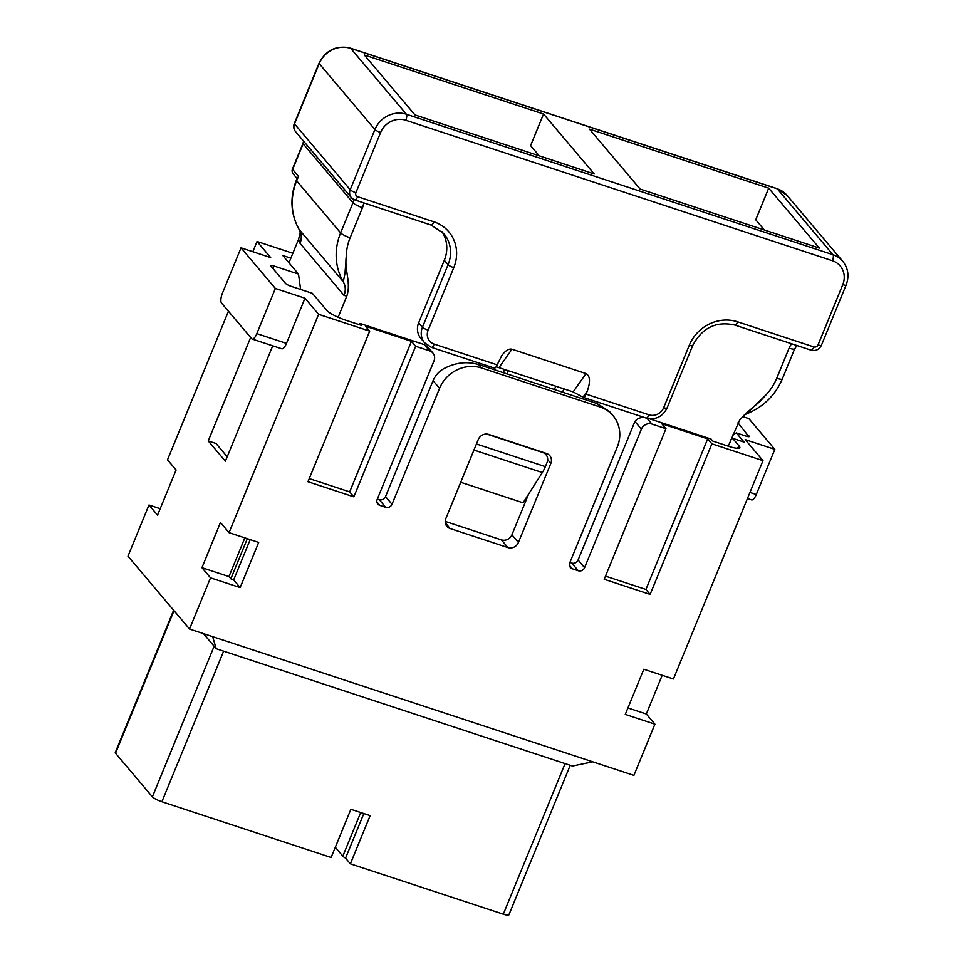 <?xml version="1.0" encoding="UTF-8"?>
<svg xmlns="http://www.w3.org/2000/svg" width="963" height="963" viewBox="0 0 963 963"><rect width="100%" height="100%" fill="white"/><g stroke="black" fill="none" stroke-linecap="round" stroke-linejoin="round"><path stroke-width="1.44" d="M338.133 317.26L346.776 296.171C351.399 282.797 344.176 269.845 346.295 256.351L344.971 273.492L343.273 281.774A59.706 54.951 -40.2 0 1 340.625 232.877L296.664 180.851L298.506 176.337L296.387 180.141A8.294 1.601 22.3 0 0 296.664 180.851A59.706 54.951 -40.2 0 0 299.3 229.76A16.588 15.264 -40.2 0 1 300.035 243.338L344.008 295.364A16.588 15.264 139.8 0 0 343.273 281.774L299.156 229.543C290.585 213.979 289.67 197.511 296.387 180.141M247.322 538.678L230.855 578.811L233.66 579.919L250.187 539.617M766.235 394.625L746.349 413.97C763.178 407.156 775.167 395.48 782.317 378.941A8.294 1.601 -157.7 0 1 776.732 378.266A51.412 47.319 -40.2 0 1 766.235 394.625L760.012 401.427L744.965 414.295L739.632 420.121L728.281 446.182M562.536 392.194L563.909 388.859M485.797 434.072A8.294 7.632 -40.2 0 1 487.94 434.445L542.747 452.502A8.294 7.632 -40.2 0 1 545.997 454.68A8.294 7.632 -40.2 0 1 547.068 462.469L545.347 466.658A16.588 5.646 -71.8 0 1 542.338 472.556L523.053 502.806L460.723 482.27M504.66 369.347L503.288 372.681M441.8 231.433A33.175 30.527 -40.2 0 1 444.316 260.263L418.688 322.749A16.588 15.264 139.8 0 0 420.831 338.338L424.599 342.792L431.388 347.354L494.344 368.083A4.971 1.697 108.2 0 0 497.149 364.845L434.193 344.116A4.971 1.697 108.2 0 1 431.388 347.354M496.162 366.747L573.141 391.893L582.964 397.189L587.261 391.098C590.56 381.817 590.15 375.991 586.034 373.596L511.967 349.208C508.849 348.474 505.479 350.568 501.831 355.491L497.149 364.845M587.261 391.098L586.034 394.108A4.971 1.697 108.2 0 1 583.217 397.346A4.971 1.697 108.2 0 1 582.964 397.189M746.349 413.97L743.701 415.474M173.629 610.229L115.271 752.524A8.294 1.601 -157.7 0 0 115.536 753.235L152.383 796.834A8.294 1.601 22.3 0 0 161.88 801.746L331.116 857.479L350.881 809.293L370.141 815.625L350.376 863.823L503.312 914.176A8.294 1.601 -157.7 0 0 508.897 914.85L570.228 765.296M244.855 537.86L228.977 576.584L230.855 578.811M203.47 633.63L216.23 648.725L223.645 651.169L161.88 801.746M212.642 636.651L216.23 648.725M592.775 761.817L572.479 766.03L223.645 651.169M335.305 847.259L342.816 856.143A8.294 1.601 22.3 0 0 345.561 858.117L363.833 813.554M345.561 858.117L350.376 863.823M298.999 229.242L300.287 232.432L300.275 231.216M300.227 232.119L298.626 239.197L288.948 262.791M543.553 114.007L594.219 173.954L414.993 114.934L364.315 54.987L543.553 114.007L530.589 145.63L539.22 155.85M768.703 188.158L819.369 248.105L640.142 189.073L589.476 129.126L768.703 188.158L755.738 219.781L764.369 229.988M160.207 508.705L148.976 505.009L127.971 556.205L189.53 629.032L633.907 775.371L654.912 724.164L625.276 714.414L643.814 669.237L673.438 678.999L762.985 460.651L745.193 439.597L774.818 449.348L748.853 418.628L742.605 416.57M292.848 253.281L257.049 241.484L252.848 251.728M228.448 311.218L167.502 459.833L176.085 469.992L157.559 515.169L148.976 505.009M377.352 499.039L379.229 499.653L385.718 507.332L379.795 505.382A4.971 4.574 -40.2 0 1 377.195 499.4L434.012 360.872A8.294 7.632 139.8 0 0 432.941 353.072L427.512 346.644L424.418 344.646L359.981 323.436L361.703 325.47L345.777 320.222A16.588 3.19 22.3 0 1 326.782 310.399L312.337 293.306L291.223 286.348A4.971 0.963 -157.7 0 1 285.529 283.399L270.868 266.065A4.971 0.963 22.3 0 1 270.711 265.632A4.971 0.963 22.3 0 1 274.058 266.041L298.494 274.082L282.797 255.508L290.85 258.156M737.971 422.829L748.913 436.684M730.941 439.682L732.614 438.309L744.098 442.089L736.346 432.929L733.072 434.518M749.166 436.07A4.971 0.963 22.3 0 1 749.322 436.504A4.971 0.963 22.3 0 1 745.976 436.095L736.346 432.929M662.207 675.292L646.317 714.016L654.912 724.164M774.818 449.348L756.28 494.525A8.294 2.829 108.2 0 1 751.597 499.917L747.444 498.557M550.836 463.432A8.294 7.632 -40.2 0 0 549.765 455.643A8.294 7.632 -40.2 0 0 546.515 453.465L488.747 434.433A8.294 7.632 -40.2 0 0 478.262 439.525L445.833 518.588A8.294 7.632 139.8 0 0 446.904 526.376A8.294 7.632 139.8 0 0 450.154 528.555L507.922 547.574A8.294 7.632 139.8 0 0 518.419 542.482L550.836 463.432L547.682 459.688M257.049 241.484L270.663 257.59L241.027 247.828L275.37 288.455L304.994 298.217L318.609 314.311L369.708 331.14L307.955 481.729L353.866 496.848L415.631 346.271L429.703 350.893A8.294 7.632 139.8 0 1 432.941 353.072M318.609 314.311L229.05 532.659L220.467 522.5L201.941 567.676L210.524 577.836L240.148 587.586L258.674 542.422L229.05 532.659M210.524 577.836L189.53 629.032M569.915 562.452L571.793 563.066L578.282 570.746A4.971 4.574 139.8 0 0 584.577 567.689L641.394 429.161A8.294 7.632 139.8 0 1 651.891 424.069L665.963 428.704L604.198 579.281L650.121 594.4L711.886 443.823L762.985 460.651M578.282 570.746L572.359 568.796A4.971 4.574 139.8 0 1 569.759 562.813L617.319 446.868A33.175 30.527 139.8 0 0 613.034 415.691A33.175 30.527 139.8 0 0 600.045 406.988L481.548 367.974A33.175 30.527 139.8 0 0 439.561 388.33L433.073 380.65A33.175 11.291 -71.8 0 0 432.856 381.192L385.525 496.607L392.013 504.287L439.561 388.33M385.718 507.332A4.971 4.574 139.8 0 0 392.013 504.287M445.219 521.392L501.434 539.894A8.294 7.632 139.8 0 0 511.919 534.802L528.639 494.043M379.229 499.653A4.971 4.574 139.8 0 0 385.525 496.607M571.793 563.066A4.971 4.574 139.8 0 0 578.089 560.009L584.577 567.689M641.394 429.161L634.906 421.481L578.089 560.009M304.994 298.217L286.468 343.394L256.844 333.631L275.37 288.455M241.027 247.828L222.501 293.005A8.294 2.829 -71.8 0 0 221.514 303.02L251.656 338.687A8.294 2.829 -71.8 0 0 252.15 339.036L281.786 348.787A8.294 2.829 -71.8 0 0 286.468 343.394M250.645 337.483L208.225 440.922L225.39 461.229L272.722 345.813M415.631 346.271L411.442 341.311L365.519 326.192L369.708 331.14M252.15 339.036A8.294 2.829 -71.8 0 0 256.844 333.631M711.886 443.823L707.697 438.863L661.774 423.744L665.963 428.704M732.614 438.309L739.319 446.242L736.864 448.264M649.58 418.797L711.043 439.032L712.764 441.078L728.69 446.314A16.588 3.19 22.3 0 0 739.608 447.951A16.588 3.19 22.3 0 0 739.319 446.242M309.243 478.575L349.677 491.888L353.866 496.848M411.442 341.311L349.677 491.888M359.139 324.627L359.981 323.436M433.073 380.65C435.457 375.305 439.044 371.309 443.823 368.673C455.391 362.533 467.007 361.161 478.683 364.58L597.18 403.605L609.543 411.562L613.034 415.691M707.697 438.863L645.932 589.452L605.498 576.127M634.906 421.481C637.061 418.749 640.082 417.364 643.97 417.352M646.317 714.016L627.924 707.961M201.941 567.676L228.977 576.584M240.148 587.586L233.66 579.919M298.494 274.082L300.612 289.442M208.225 440.922L216.001 443.474L227.22 456.763M650.121 594.4L645.932 589.452M346.295 256.351A51.412 47.319 -40.2 0 1 350.123 237.789L362.485 207.671A8.294 1.601 -157.7 0 1 352.976 202.76L340.625 232.877A8.294 1.601 22.3 0 0 350.123 237.789M776.732 378.266L789.082 348.149A8.294 1.601 22.3 0 0 794.668 348.823L796.967 345.524M791.682 343.791A16.588 15.264 139.8 0 0 789.082 348.149M363.653 202.844A16.588 15.264 -40.2 0 1 362.485 207.671M663.676 407.71L689.303 345.223A4.971 0.963 22.3 0 0 692.65 345.621L667.022 408.119A4.971 0.963 -157.7 0 1 663.676 407.71A11.604 10.689 -40.2 0 1 648.978 414.836A4.971 1.697 108.2 0 1 646.173 418.074L583.217 397.346M555.783 386.187L554.423 389.521M507.02 373.909L508.392 370.574M542.338 472.556L473.952 450.034M545.347 466.658L476.432 443.967M499.075 367.505L511.967 349.208M573.141 391.893L586.034 373.596M648.978 414.836L586.034 394.108M689.303 345.223A38.147 35.113 -40.2 0 1 737.574 321.811A4.971 1.697 108.2 0 1 734.769 325.049C716.183 320.884 702.147 327.745 692.65 345.621M434.193 344.116A11.604 10.689 139.8 0 1 428.15 330.153L453.778 267.666A38.147 35.113 -40.2 0 0 433.916 221.815L357.634 196.693A3.322 3.058 -40.2 0 1 355.901 192.708L380.614 132.473A19.898 18.321 139.8 0 1 405.796 120.255L832.405 260.732A19.898 18.321 139.8 0 1 842.769 284.663L818.056 344.886A3.322 3.058 139.8 0 1 813.867 346.933L737.574 321.811M813.867 346.933A4.971 1.697 108.2 0 1 811.051 350.171L734.769 325.049M832.405 260.732A4.971 1.697 -71.8 0 0 832.995 254.726L406.386 114.248A24.882 22.895 139.8 0 0 374.908 129.524L319.21 63.63A4.971 0.963 -157.7 0 1 319.054 63.209C325.939 50.016 336.388 44.996 350.4 48.15A4.971 1.697 -71.8 0 1 350.701 48.355A24.882 22.895 139.8 0 0 319.21 63.63L294.509 123.866A4.971 0.963 22.3 0 1 294.353 123.433L319.054 63.209M405.796 120.255A4.971 1.697 -71.8 0 0 406.386 114.248L350.701 48.355L777.297 188.832L832.995 254.726A24.882 22.895 139.8 0 1 842.733 261.262L787.036 195.369A24.882 22.895 139.8 0 0 777.297 188.832A4.971 1.697 -71.8 0 0 777.009 188.628L350.4 48.15M418.688 322.749L422.456 327.203A16.588 15.264 139.8 0 0 424.599 342.792M428.15 330.153A4.971 0.963 -157.7 0 1 422.456 327.203L448.084 264.717L444.316 260.263M433.916 221.815A4.971 1.697 108.2 0 1 431.111 225.053L443.787 233.552A33.175 30.527 -40.2 0 1 448.084 264.717A4.971 0.963 -157.7 0 0 453.778 267.666M298.506 176.337L292.644 169.404A4.971 4.574 139.8 0 0 293.294 174.074A4.971 4.971 0 0 1 292.487 168.97A4.971 0.963 22.3 0 0 292.644 169.404L303.152 143.8L352.976 202.76A8.294 7.632 -40.2 0 0 353.59 199.413M565.076 763.599L503.312 914.176M380.614 132.473A4.971 0.963 -157.7 0 1 374.908 129.524L350.207 189.759L294.509 123.866A8.294 7.632 -40.2 0 0 295.581 131.654L351.278 197.547L354.817 199.931A4.971 1.697 -71.8 0 1 354.528 199.726A8.294 7.632 -40.2 0 1 351.278 197.547A8.294 7.632 -40.2 0 1 350.207 189.759A4.971 0.963 22.3 0 0 355.901 192.708M431.111 225.053L354.817 199.931A4.971 1.697 -71.8 0 0 357.634 196.693M342.816 856.143L360.716 812.531M214.135 646.245L152.383 796.834M303.742 141.308A8.294 7.632 -40.2 0 1 303.152 143.8A4.971 0.963 -157.7 0 1 302.984 143.379L303.562 141.104M115.536 753.235L174.002 610.662M842.769 284.663A4.971 0.963 22.3 0 0 846.116 285.06C849.39 276.225 848.259 268.292 842.733 261.262M818.056 344.886A4.971 0.963 22.3 0 0 821.403 345.296C819.188 349.605 815.745 351.23 811.051 350.171M346.776 296.171L344.008 295.364M298.626 239.197L300.035 243.338M749.948 492.43L756.28 494.525M445.303 522.813L450.154 528.555M507.922 547.574L501.434 539.894M518.419 542.482L511.919 534.802M424.418 344.646L429.703 350.893M651.891 424.069L647.052 418.339M379.795 505.382L376.882 501.94M481.548 367.974L478.683 364.58M597.18 403.605L600.045 406.988M569.446 565.353L572.359 568.796M274.058 266.041L273.011 268.593M545.997 454.68L544.372 452.754M667.022 408.119C662.448 416.871 655.502 420.193 646.173 418.074M782.317 378.941L794.668 348.823M292.487 168.97L302.984 143.379M293.294 174.074L297.061 178.528M295.581 131.654C293.643 129.162 293.233 126.43 294.353 123.433M777.009 188.628L787.036 195.369M846.116 285.06L821.403 345.296"/></g></svg>
